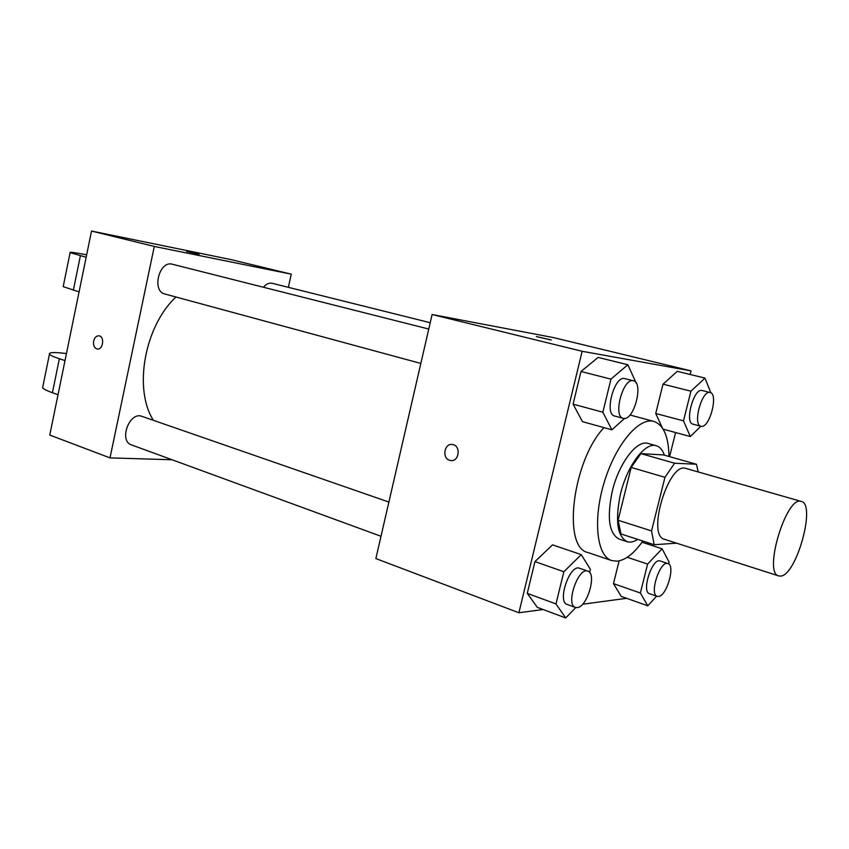 <?xml version="1.0" encoding="UTF-8"?>
<svg xmlns="http://www.w3.org/2000/svg" width="849" height="849" viewBox="0 0 849 849"><rect width="100%" height="100%" fill="white"/><g stroke="black" fill="none" stroke-linecap="round" stroke-linejoin="round"><path stroke-width="1.27" d="M780.634 576.089L778.724 575.93C762.848 573.234 786.609 494.861 801.318 501.441C816.292 504.073 796.404 575.611 780.634 576.089M778.724 575.93L664.459 539.285C646.269 535.708 668.832 461.304 685.939 468.446L801.318 501.441M696.445 464.244L674.605 463.225L664.947 477.318L631.168 467.428L640.921 453.621L663.462 454.915L696.445 464.244L698.196 471.948M664.947 477.318L651.544 530.901L654.186 544.729L676.589 543.169M631.168 467.428L618.093 520.246L651.544 530.901M618.093 520.246L621.001 533.957L654.186 544.729M664.385 455.17C662.602 449.959 659.906 446.807 656.298 445.725C645.314 441.745 627.22 465.528 620.523 493.874C614.973 520.437 617.202 536.377 627.199 541.704C630.361 542.691 633.874 541.917 637.716 539.38M627.199 541.704L619.123 539.062C609.041 533.713 606.748 517.805 612.246 491.338C618.9 463.087 637.047 439.442 648.127 443.443L656.298 445.725M640.921 453.621L674.605 463.225M642.863 541.046C634.076 553.442 625.48 560.16 617.074 561.189L611.683 560.563C596.751 556.053 592.698 519.938 604.212 482.328C615.536 444.664 638.957 416.88 653.879 421.433C663.578 424.882 668.619 436.566 668.991 456.475M611.683 560.563L587.879 552.508C562.07 547.807 572.459 460.763 603.989 427.631M636.262 383.164L627.846 364.741L598.12 357.418L580.992 371.491L573.086 404.145L582.499 421.656L611.874 429.817L624.535 418.44M710.825 392.8L704.999 378.092L677.3 371.342L663.016 384.173L655.736 413.495L662.379 427.938L655.736 413.495L683.487 420.849L690.311 436.535L700.881 426.24M690.12 374.462L691.022 370.875L582.149 351.284L518.898 612.755L543.095 609.518M582.584 604.223L626.626 598.322M647.691 544.092L648.031 542.734M669.574 456.635L675.602 432.544M589.62 572.428L590.384 569.318L581.236 554.63L552.54 544.856L534.955 561.592L527.261 593.355L537.332 607.364L565.699 617.945L575.792 607.576M668.651 563.916L669.097 562.112L662.103 548.783L647.607 564.086L640.358 593.016L613.487 583.634L619.133 560.881L613.487 583.634L621.224 596.412L647.776 605.804L656.606 596.147M691.022 370.875L553.325 337.562L432.109 314.512L375.863 558.578L518.898 612.755M432.109 314.512L582.149 351.284M449.673 460.307C441.703 458.227 444.345 442.966 452.411 444.505C461.134 445.311 459.309 462.068 450.67 460.529L449.673 460.307C441.713 458.227 444.356 442.966 452.421 444.505C461.134 445.311 459.309 462.068 450.681 460.529L449.673 460.307M550.311 339.833L536.526 336.618L550.311 339.833M536.388 336.554L551.256 339.971M153.414 420.34C133.314 389.16 144.5 326.228 175.966 297.023M420.839 363.436L164.908 294.019C151.377 291.196 159.219 260.091 172.432 264.251L428.766 329.051M380.999 536.271L131.468 444.887C118.499 440.981 129.483 411.171 141.963 416.36L388.884 502.067M263.423 287.259C266.172 283.969 269.059 282.643 272.094 283.279L430.22 322.716M91.522 231.055L230.737 259.539L291.26 274.174L288.373 287.333L291.26 274.174L154.295 246.443L110.009 457.887L172.06 459.755L110.009 457.887L49.762 435.07L91.522 231.055L154.295 246.443L110.009 457.887M640.358 593.016L647.776 605.804M657.232 596.359L649.496 593.674C641.112 591.711 652.361 557.432 660.193 560.998L667.961 563.566C675.602 565.222 666.73 596.125 658.516 596.476L657.232 596.359C648.923 594.427 660.193 560.022 667.961 563.566M642.014 542.246L662.103 548.783M627.241 557.273L647.607 564.086M613.487 583.634L621.224 596.412M704.999 378.092L690.927 391.177L683.487 420.849M700.966 426.262L692.986 424.15C684.273 422.802 693.845 387.526 702.134 390.529L710.146 392.525C718.615 393.84 709.722 428.002 701.38 426.336L700.966 426.262C692.317 424.946 701.943 389.542 710.146 392.525M677.3 371.342L663.016 384.173L690.927 391.177M663.016 384.173L655.736 413.495M663.165 429.169L690.311 436.535M581.236 554.63L563.853 571.748L555.978 603.926L565.699 617.945M575.399 607.459L567.121 604.424C556.88 601.739 569.912 563.8 579.527 568.246L587.848 571.133C597.091 573.362 587.275 607.109 577.235 607.64L575.399 607.459C565.232 604.806 578.307 566.707 587.848 571.133M552.54 544.856L534.955 561.592L563.853 571.748M534.955 561.592L527.261 593.355L555.978 603.926M527.261 593.355L537.332 607.364M627.846 364.741L610.951 379.121L602.854 412.211L611.874 429.817M623.208 418.334L614.634 416.01C603.894 414.185 614.538 374.961 624.8 378.612L633.428 380.787C643.85 382.538 634.129 420.393 623.803 418.44L623.208 418.334C612.543 416.53 623.24 377.158 633.428 380.787M598.12 357.418L580.992 371.491L610.951 379.121M580.992 371.491L573.086 404.145L602.854 412.211M573.086 404.145L582.499 421.656M199.037 254.254L186.61 251.463M291.26 274.174L154.295 246.443M98.887 335.822C96.33 335.801 94.579 337.541 93.655 341.033C94.61 337.456 96.404 335.726 99.025 335.833C104.936 336.491 103.058 350.276 97.232 349.003C94.303 348.026 93.114 345.363 93.645 341.033C93.114 345.363 94.313 348.026 97.232 349.003L97.38 349.024M65.002 360.592L59.356 358.734C53.646 356.845 50.346 355.328 49.444 354.192C48.573 352.293 54.24 352.07 66.455 353.534M63.314 286.06L63.197 286.644L79.074 291.876M42.874 386.486L42.62 387.728C43.479 389.044 46.748 390.71 52.415 392.726L58.019 394.7M86.662 254.806C74.532 252.514 69.013 251.782 70.117 252.62L86.163 257.258M59.356 358.734L52.415 392.726M80.39 255.751L73.343 290.252M629.958 414.991L653.879 421.433M49.444 354.192L42.62 387.728M70.117 252.62L63.197 286.644"/></g></svg>
